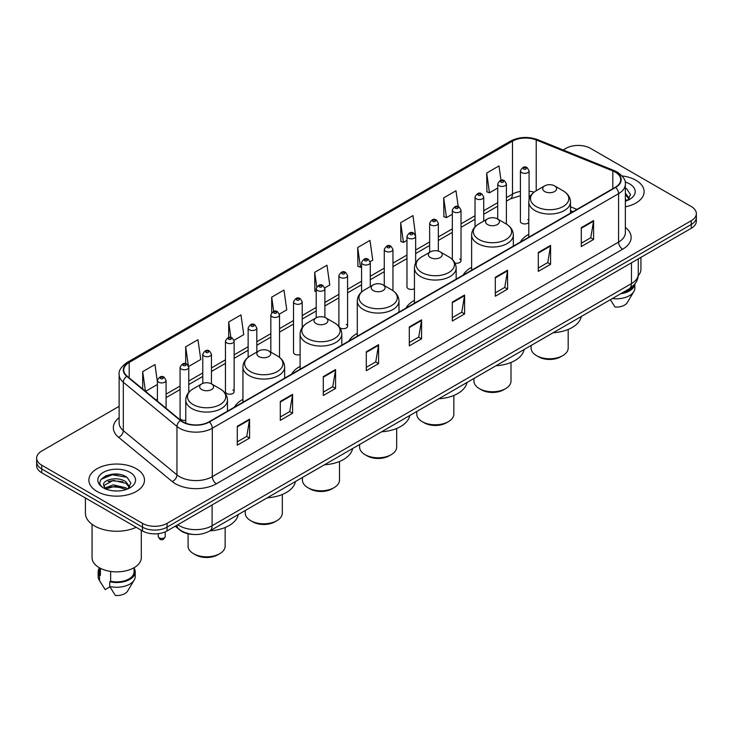 <?xml version="1.0" encoding="UTF-8"?>
<svg xmlns="http://www.w3.org/2000/svg" width="733" height="733" viewBox="0 0 733 733"><rect width="100%" height="100%" fill="white"/><g stroke="black" fill="none" stroke-linecap="round" stroke-linejoin="round"><path stroke-width="1.1" d="M242.935 399.366A30.694 17.72 0 0 0 234.468 407.127M300.109 366.363A30.694 17.72 0 0 0 291.642 374.114M357.283 333.359A30.694 17.72 0 0 0 348.816 341.111M414.447 300.347A30.694 17.72 0 0 0 405.981 308.098M471.621 267.343A30.694 17.72 0 0 0 463.155 275.095M528.795 234.331A30.694 17.72 0 0 0 520.329 242.082M415.648 263.037L415.648 236.319A4.343 2.511 180 0 1 412.963 238.637A4.343 2.511 180 0 1 408.235 238.097A4.343 2.511 180 0 1 406.962 236.319L406.962 286.924A4.343 2.511 0 0 0 408.235 288.692A4.343 2.511 0 0 0 414.447 288.646M339.92 327.834A4.343 2.511 0 0 0 340.167 327.99A4.343 2.511 0 0 0 344.904 328.531A4.343 2.511 0 0 0 347.579 326.222L347.579 275.617A4.343 2.511 180 0 1 344.904 277.935A4.343 2.511 180 0 1 340.167 277.395A4.343 2.511 180 0 1 338.893 275.617L338.893 326.222A4.343 2.511 0 0 0 338.921 326.497M302.207 327.532L302.207 301.813A4.343 2.511 180 0 1 299.522 304.131A4.343 2.511 180 0 1 294.794 303.59A4.343 2.511 180 0 1 293.521 301.813L293.521 352.417A4.343 2.511 0 0 0 294.794 354.186A4.343 2.511 0 0 0 300.109 354.561M234.139 391.715L234.139 341.111A4.343 2.511 180 0 1 231.463 343.429A4.343 2.511 180 0 1 226.726 342.888A4.343 2.511 180 0 1 225.452 341.111L225.452 391.715A4.343 2.511 0 0 0 226.726 393.484A4.343 2.511 0 0 0 231.463 394.024A4.343 2.511 0 0 0 234.139 391.715A4.343 2.511 0 0 0 232.865 389.938M188.766 392.384L188.766 367.306A4.343 2.511 180 0 1 186.081 369.624A4.343 2.511 180 0 1 181.353 369.084A4.343 2.511 180 0 1 180.08 367.306L180.08 417.911A4.343 2.511 0 0 0 181.353 419.679A4.343 2.511 0 0 0 185.77 420.293M529.089 199.495L529.089 170.826A4.343 2.511 180 0 1 526.404 173.144A4.343 2.511 180 0 1 521.676 172.603A4.343 2.511 180 0 1 520.403 170.826L520.403 221.43A4.343 2.511 0 0 0 521.676 223.198A4.343 2.511 0 0 0 528.795 222.337M572.858 211.755L570.494 210.802M454.946 263.019A4.343 2.511 0 0 0 461.02 260.719A4.343 2.511 0 0 0 459.747 258.951M347.579 326.222A4.343 2.511 0 0 0 346.306 324.444M528.795 220.523A4.343 2.511 0 0 0 527.815 219.653M193.081 534.43A17.372 10.033 180 0 1 180.061 530.179L175.242 526.202M119.003 474.352A23.163 13.377 0 0 0 105.442 475.964M119.131 406.329L41.735 451.015A17.372 10.033 0 0 0 36.65 458.107L36.65 465.675A17.372 10.033 0 0 0 41.735 472.767L142.486 530.93A17.372 10.033 0 0 0 167.06 530.93L691.265 228.284A17.372 10.033 0 0 0 696.35 221.192L696.35 217.408A17.372 10.033 0 0 1 691.265 224.5A17.372 10.033 0 0 0 696.35 217.408L696.35 213.624A17.372 10.033 0 0 0 691.265 206.532L590.514 148.368A17.372 10.033 0 0 0 565.94 148.368L563.173 149.963M36.65 458.107A17.372 10.033 0 0 0 41.735 465.198L142.486 523.362A17.372 10.033 0 0 0 167.06 523.362L167.06 527.146L691.265 224.5L167.06 527.146A17.372 10.033 0 0 1 142.486 527.146A17.372 10.033 0 0 0 167.06 527.146L167.06 530.93M41.735 465.198L41.735 468.983L142.486 527.146L41.735 468.983A17.372 10.033 0 0 1 36.65 461.891A17.372 10.033 0 0 0 41.735 468.983L41.735 472.767M635.978 180.281A27.799 16.053 0 0 0 622.088 175.929A27.799 16.053 0 0 1 635.978 180.281A27.799 16.053 0 0 1 644.115 191.634A27.799 16.053 0 0 0 635.978 180.281M136.338 468.744A27.799 16.053 0 0 0 106.047 465.263A27.799 16.053 0 0 0 88.885 480.097A27.799 16.053 0 0 0 97.022 491.44A27.799 16.053 0 0 0 127.322 494.922A27.799 16.053 0 0 0 144.483 480.097A27.799 16.053 0 0 0 136.338 468.744A27.799 16.053 0 0 0 106.047 465.263A27.799 16.053 0 0 0 88.885 480.097A27.799 16.053 0 0 0 97.022 491.44A27.799 16.053 0 0 0 127.322 494.922A27.799 16.053 0 0 0 144.483 480.097A27.799 16.053 0 0 0 136.338 468.744M615.289 172.127A18.536 10.702 180 0 1 620.723 179.695A18.536 10.702 180 0 1 615.289 187.263L209.033 421.814A18.536 10.702 180 0 1 180.749 420.385L127.111 376.157A18.536 10.702 180 0 1 123.758 370.018A18.536 10.702 180 0 1 129.191 362.45L512.486 141.157A18.536 10.702 180 0 1 536.217 139.966L612.815 170.926A18.536 10.702 180 0 1 615.289 172.127M615.619 171.934A18.994 10.968 0 0 0 613.081 170.707L536.483 139.746A18.994 10.968 0 0 0 512.156 140.974L128.861 362.267A18.994 10.968 0 0 0 126.736 376.313L180.364 420.531A18.994 10.968 0 0 0 209.363 421.997L615.619 187.446A18.994 10.968 0 0 0 615.619 171.934M237.29 426.258L237.29 445.169L249.577 438.077L249.577 419.166L237.29 426.258M237.29 441.816L246.755 436.355L249.532 419.789A4.636 2.675 -120 0 0 249.577 419.166M246.673 436.401L249.577 438.077M280.29 401.427L280.29 420.348L292.577 413.256L292.577 394.336L280.29 401.427M280.29 416.985L289.755 411.525L292.531 394.968A4.636 2.675 -120 0 0 292.577 394.336M289.672 411.57L292.577 413.256M323.29 376.606L323.29 395.518L335.577 388.426L335.577 369.505L323.29 376.606M323.29 392.164L332.755 386.703L335.531 370.138A4.636 2.675 -120 0 0 335.577 369.505M332.672 386.749L335.577 388.426M366.298 351.776L366.298 370.696L378.585 363.595L378.585 344.684L366.298 351.776M366.298 367.334L375.754 361.873L378.53 345.307A4.636 2.675 -120 0 0 378.585 344.684M375.672 361.919L378.585 363.595M581.296 227.642L581.296 246.563L593.583 239.462L593.583 220.551L581.296 227.642M581.296 243.2L590.761 237.739L593.538 221.183A4.636 2.675 -120 0 0 593.583 220.551M590.679 237.785L593.583 239.462M538.297 252.473L538.297 271.384L550.584 264.292L550.584 245.381L538.297 252.473M538.297 268.031L547.762 262.57L550.538 246.004A4.636 2.675 -120 0 0 550.584 245.381M547.679 262.616L550.584 264.292M495.297 277.294L495.297 296.214L507.584 289.123L507.584 270.202L495.297 277.294M495.297 292.861L504.762 287.391L507.538 270.834A4.636 2.675 -120 0 0 507.584 270.202M504.68 287.437L507.584 289.123M452.298 302.124L452.298 321.036L464.585 313.944L464.585 295.033L452.298 302.124M452.298 317.682L461.763 312.221L464.53 295.656A4.636 2.675 -120 0 0 464.585 295.033M461.68 312.267L464.585 313.944M409.298 326.945L409.298 345.866L421.585 338.774L421.585 319.854L409.298 326.945M409.298 342.513L418.763 337.043L421.53 320.486A4.636 2.675 -120 0 0 421.585 319.854M418.68 337.098L421.585 338.774M625.35 206.816A27.799 16.053 0 0 0 644.115 191.634A27.799 16.053 0 0 1 625.35 206.816M167.06 523.362L691.265 220.715A17.372 10.033 0 0 0 696.35 213.624M234.038 340.268L243.75 334.651L240.974 314.888L228.696 321.989L228.696 337.492M188.656 366.463L200.75 359.482L197.974 339.718L185.687 346.81L185.687 363.733M157.393 381.746L154.975 364.548L142.688 371.64L142.688 389.003M370.165 261.672L372.758 260.178L369.982 240.415L357.695 247.507L357.896 266.308M415.538 235.476L412.981 215.584L400.694 222.676L400.896 241.478M458.207 206.614L455.981 190.763L443.694 197.855L443.896 216.656M500.996 180.3L498.981 165.933L486.703 173.025L486.895 191.826M279.41 314.072L286.75 309.83L283.983 290.066L271.696 297.158L271.696 312.643M324.783 287.867L329.749 285L326.982 265.236L314.695 272.328L314.888 291.129M316.207 291.624L314.695 291.056M314.695 272.328L316.738 286.887M357.695 247.507L360.471 267.27L361.58 266.629M360.471 267.27L357.695 266.235M400.694 222.676L403.471 242.44L406.962 240.424M403.471 242.44L400.694 241.404M443.694 197.855L446.47 217.619L452.334 214.228M446.47 217.619L443.694 216.583M486.703 173.025L489.47 192.788L497.716 188.033M489.47 192.788L486.703 191.753M271.696 297.158L273.693 311.397M228.696 321.989L230.868 337.492M185.687 346.81L188.335 365.657M145.546 391.358L157.393 384.513M142.688 371.64L145.446 391.275M638.177 275.727A24.61 14.211 0 0 0 640.935 269.185L640.935 257.338M625.35 199.211L627.109 200.585M625.57 193.347L629.335 198.542M625.57 194.841L629.042 198.936M625.35 201.208A18.884 10.903 0 0 0 629.665 199.339A18.884 10.903 0 0 0 629.665 183.928A18.884 10.903 0 0 0 625.139 181.995M627.549 200.393L630.508 194.584L626.77 188.949M622.381 292.779A17.372 10.033 0 0 0 633.156 285.833M610.36 299.715L615.042 307.045A11.581 6.689 0 0 0 627.265 302.582L633.834 291.597A18.536 10.702 0 0 0 634.851 288.106L634.851 283.937M612.367 298.56A18.536 10.702 0 0 0 633.834 291.597M620.64 293.777A18.536 10.702 0 0 0 634.824 283.973M625.35 188.244L626.513 188.775M531.113 345.472L531.113 348.065A18.536 10.702 0 0 0 536.538 355.633L538.59 356.815A15.64 9.025 0 0 0 560.699 356.815L562.752 355.633A18.536 10.702 0 0 0 568.176 348.065L568.176 329.447M538.59 356.815L536.538 355.633A18.536 10.702 0 0 0 562.752 355.633M544.729 191.542A6.954 4.013 0 0 0 554.56 191.542A6.954 4.013 0 0 0 554.56 185.861L563.191 190.846A19.15 11.059 0 0 1 563.191 206.486A19.15 11.059 0 0 1 536.098 206.486A19.15 11.059 0 0 1 536.098 190.846C531.379 193.649 528.951 197.369 528.795 202.006A20.854 12.04 0 0 0 534.898 210.518A20.854 12.04 0 0 0 557.621 213.129A20.854 12.04 0 0 0 570.494 202.006C570.338 197.369 567.901 193.649 563.191 190.846L554.56 185.861A6.954 4.013 0 0 0 544.729 185.861A6.954 4.013 0 0 0 544.729 191.542M553.103 332.773A31.858 18.389 0 0 0 581.306 316.491M473.939 378.475L473.939 381.078A18.536 10.702 0 0 0 479.364 388.637L481.416 389.819A15.64 9.025 0 0 0 503.534 389.819L505.578 388.637A18.536 10.702 0 0 0 511.002 381.078L511.002 362.459M481.416 389.819L479.364 388.637A18.536 10.702 0 0 0 505.578 388.637M487.555 224.545A6.954 4.013 0 0 0 497.386 224.545A6.954 4.013 0 0 0 497.386 218.874L506.017 223.849A19.15 11.059 0 0 0 506.017 223.849A19.15 11.059 0 0 1 506.017 239.489A19.15 11.059 0 0 1 478.933 239.489A19.15 11.059 0 0 1 478.933 223.858C474.214 226.653 471.777 230.373 471.621 235.018A20.854 12.04 0 0 0 477.733 243.53A20.854 12.04 0 0 0 500.456 246.141A20.854 12.04 0 0 0 513.32 235.018C513.173 230.373 510.736 226.653 506.017 223.858L497.386 218.874A6.954 4.013 0 0 0 487.555 218.874A6.954 4.013 0 0 0 487.555 224.545M495.929 365.776A31.858 18.389 0 0 0 524.141 349.494M416.765 411.488L416.765 414.081A18.536 10.702 0 0 0 422.199 421.649L424.242 422.831A15.64 9.025 0 0 0 446.36 422.831L448.404 421.649A18.536 10.702 0 0 0 453.837 414.081L453.837 395.463M424.242 422.831L422.199 421.649A18.536 10.702 0 0 0 448.404 421.649M430.39 257.558A6.954 4.013 0 0 0 440.212 257.558A6.954 4.013 0 0 0 440.212 251.877L448.843 256.862A19.15 11.059 0 0 1 448.843 272.502A19.15 11.059 0 0 1 421.759 272.502A19.15 11.059 0 0 1 421.759 256.862C417.04 259.665 414.603 263.385 414.447 268.021A20.854 12.04 0 0 0 420.559 276.533A20.854 12.04 0 0 0 443.282 279.145A20.854 12.04 0 0 0 456.155 268.021C455.999 263.385 453.562 259.665 448.843 256.862L440.212 251.877A6.954 4.013 0 0 0 430.39 251.877A6.954 4.013 0 0 0 430.39 257.558M438.765 398.789A31.858 18.389 0 0 0 466.967 382.498M359.601 444.491L359.601 447.084A18.536 10.702 0 0 0 365.025 454.652L367.077 455.834A15.64 9.025 0 0 0 389.186 455.834L391.239 454.652A18.536 10.702 0 0 0 396.663 447.084L396.663 428.466M367.077 455.834L365.025 454.652A18.536 10.702 0 0 0 391.239 454.652M373.216 290.561A6.954 4.013 0 0 0 383.047 290.561A6.954 4.013 0 0 0 383.047 284.89L391.679 289.865A19.15 11.059 0 0 1 391.679 305.505A19.15 11.059 0 0 1 364.585 305.505A19.15 11.059 0 0 1 364.585 289.865C359.866 292.669 357.438 296.389 357.283 301.034A20.854 12.04 0 0 0 363.385 309.546A20.854 12.04 0 0 0 386.108 312.157A20.854 12.04 0 0 0 398.981 301.034C398.825 296.389 396.388 292.669 391.679 289.865L383.047 284.89A6.954 4.013 0 0 0 373.216 284.89A6.954 4.013 0 0 0 373.216 290.561M381.591 431.792A31.858 18.389 0 0 0 409.793 415.51M302.427 477.504L302.427 480.097A18.536 10.702 0 0 0 307.851 487.665L309.903 488.847A15.64 9.025 0 0 0 332.022 488.847L334.065 487.665A18.536 10.702 0 0 0 339.489 480.097L339.489 461.478M309.903 488.847L307.851 487.665A18.536 10.702 0 0 0 334.065 487.665M316.042 323.565A6.954 4.013 0 0 0 325.873 323.565A6.954 4.013 0 0 0 325.873 317.893L334.505 322.877A19.15 11.059 0 0 1 334.505 338.518A19.15 11.059 0 0 1 307.42 338.518A19.15 11.059 0 0 1 307.42 322.877C302.702 325.681 300.264 329.401 300.109 334.037A20.854 12.04 0 0 0 306.22 342.549A20.854 12.04 0 0 0 328.943 345.161A20.854 12.04 0 0 0 341.807 334.037C341.651 329.401 339.223 325.681 334.505 322.877L325.873 317.893A6.954 4.013 0 0 0 316.042 317.893A6.954 4.013 0 0 0 316.042 323.565M324.417 464.804A31.858 18.389 0 0 0 352.628 448.514M245.253 510.507L245.253 513.1A18.536 10.702 0 0 0 250.686 520.668L252.729 521.85A15.64 9.025 0 0 0 274.848 521.85L276.891 520.668A18.536 10.702 0 0 0 282.324 513.1L282.324 494.482M252.729 521.85L250.686 520.668A18.536 10.702 0 0 0 276.891 520.668M258.877 356.577A6.954 4.013 0 0 0 268.699 356.577A6.954 4.013 0 0 0 268.699 350.905L277.331 355.881A19.15 11.059 0 0 1 277.331 371.521A19.15 11.059 0 0 1 250.246 371.521A19.15 11.059 0 0 1 250.246 355.881C245.528 358.684 243.09 362.404 242.935 367.05A20.854 12.04 0 0 0 249.046 375.562A20.854 12.04 0 0 0 271.769 378.164A20.854 12.04 0 0 0 284.642 367.05C284.486 362.404 282.049 358.684 277.331 355.881L268.699 350.905A6.954 4.013 0 0 0 258.877 350.905A6.954 4.013 0 0 0 258.877 356.577M267.243 497.808A31.858 18.389 0 0 0 295.454 481.526M188.088 533.789L188.088 546.112A18.536 10.702 0 0 0 193.512 553.681L195.564 554.863A15.64 9.025 0 0 0 217.674 554.863L219.726 553.681A18.536 10.702 0 0 0 225.15 546.112L225.15 527.494M195.564 554.863L193.512 553.681A18.536 10.702 0 0 0 219.726 553.681M201.703 389.58A6.954 4.013 0 0 0 211.535 389.58A6.954 4.013 0 0 0 211.535 383.909L220.166 388.893A19.15 11.059 0 0 1 220.166 404.534A19.15 11.059 0 0 1 193.072 404.534A19.15 11.059 0 0 1 193.072 388.893C188.354 391.688 185.925 395.417 185.77 400.053A20.854 12.04 0 0 0 191.872 408.565A20.854 12.04 0 0 0 214.595 411.176A20.854 12.04 0 0 0 227.468 400.053C227.312 395.417 224.875 391.688 220.166 388.893L211.535 383.909A6.954 4.013 0 0 0 201.703 383.909A6.954 4.013 0 0 0 201.703 389.58M210.078 530.82A31.858 18.389 0 0 0 238.28 514.529M85.413 497.973L85.413 513.201A31.272 18.059 0 0 0 94.566 525.964A31.272 18.059 0 0 0 136.201 527.302M92.065 524.333L92.065 557.648A24.61 14.211 0 0 0 99.276 567.699A24.61 14.211 0 0 0 126.103 570.778A24.61 14.211 0 0 0 141.295 557.648L141.295 530.243M113.523 490.844L117.931 490.973M104.865 488.068L113.294 484.852L125.939 487.811L127.478 489.039M105.479 489.012L115.108 486.291L125.939 489.314M103.591 484.898L105.754 488.984M103.61 485.264C102.272 479.455 118.205 476.029 125.939 481.81L129.704 487.005M103.674 485.649L113.267 480.372L125.939 483.304L129.402 487.39M127.918 488.856L130.877 483.047L127.139 477.412C113.89 467.883 90.342 480.436 103.939 488.132L104.608 488.545M130.034 472.382A18.884 10.903 0 0 0 103.335 472.382A18.884 10.903 0 0 0 103.335 487.802A18.884 10.903 0 0 0 130.034 487.802A18.884 10.903 0 0 0 130.034 472.382M99.312 567.718L99.312 571.832A17.372 10.033 0 0 0 100.394 575.332L100.394 568.304M99.312 568.112A18.536 10.702 0 0 0 98.149 571.832L98.149 576.559A18.536 10.702 0 0 0 99.166 580.06A18.536 10.702 0 0 0 99.505 580.573L105.167 589.598L109.941 586.84M99.505 580.573L99.505 575.845L100.394 575.332M98.149 571.832A18.536 10.702 0 0 0 99.505 575.845M106.047 489.369L103.655 485.558M110.637 571.419L110.637 581.242A17.372 10.033 0 0 0 134.057 571.832L134.057 567.718M110.637 581.242L109.739 581.755L109.739 586.482L115.411 595.508A11.581 6.689 0 0 0 127.634 591.045L134.203 580.06A18.536 10.702 0 0 0 135.22 576.559L135.22 571.832A18.536 10.702 0 0 0 134.057 568.112M109.739 586.482A18.536 10.702 0 0 0 134.203 580.06M109.739 581.755A18.536 10.702 0 0 0 135.22 571.832M101.172 479.3L112.268 474.755L126.882 477.238M108.099 481.517L112.268 480.756L122.796 481.682M108.053 487.537L112.268 486.767L122.778 487.683M177.789 524.736A23.163 13.377 0 0 0 179.347 525.726A23.163 13.377 0 0 0 212.103 525.726L631.47 283.607A23.163 13.377 0 0 0 638.251 274.151C638.425 279.905 635.364 284.825 629.07 288.912L209.702 531.031A11.581 6.689 60 0 0 212.103 525.726L212.103 504.918M631.47 262.799L631.47 283.607A11.581 6.689 60 0 1 629.07 288.912M176.845 525.277A11.581 7.751 129.5 0 0 178.87 529.043L175.352 526.138M691.265 228.284L691.265 220.715M142.486 530.93L142.486 523.362M625.35 227.358A28.963 16.722 180 0 1 622.665 249.211L216.409 483.762A5.791 3.344 60 0 1 212.313 476.67L618.57 242.11A23.163 13.377 0 0 0 625.35 232.654L625.35 184.23A23.163 13.377 180 0 1 618.57 193.686A5.791 3.344 -120 0 0 615.619 187.446M216.409 483.762A28.963 16.722 180 0 1 175.453 483.762A28.963 16.722 180 0 1 172.209 481.526L118.572 437.299A28.963 16.722 180 0 1 119.131 417.682M179.548 476.67A23.163 13.377 0 0 0 212.313 476.67L212.313 428.237A23.163 13.377 180 0 1 176.955 426.459L123.318 382.232A23.163 13.377 180 0 1 119.131 374.563L119.131 422.987A23.163 13.377 0 0 0 123.318 430.656L176.955 474.883A23.163 13.377 0 0 0 179.548 476.67M625.35 184.23C626.129 180.611 623.462 176.58 617.369 172.127L614.327 170.642A5.791 2.712 112 0 0 613.081 170.707M614.327 170.642L537.729 139.682C528.136 136.283 519.028 136.778 510.406 141.157A5.791 3.344 60 0 1 512.156 140.974M128.861 362.267A5.791 3.344 -120 0 0 127.111 362.45C121.101 366.775 118.434 370.806 119.131 374.563M126.736 376.313A5.791 3.876 129.5 0 0 123.318 382.232L123.318 430.656A5.791 3.876 -50.5 0 1 118.572 437.299M537.729 139.682A5.791 2.712 112 0 0 536.483 139.746M180.364 420.531A5.791 3.876 129.5 0 0 176.955 426.459L176.955 474.883A5.791 3.876 -50.5 0 1 172.209 481.526M209.363 421.997A5.791 3.344 60 0 1 212.313 428.237L618.57 193.686L618.57 242.11A5.791 3.344 60 0 0 622.665 249.211M129.191 362.45L129.191 377.871M612.815 170.926L612.815 188.683M536.217 139.966L536.217 190.782M576.953 209.391L570.494 206.779M534.091 192.183A18.536 10.702 0 0 0 529.089 191.185M520.403 191.423A18.536 10.702 0 0 0 512.486 194.126L506.402 197.635M512.486 141.157L512.486 194.126A10.427 6.02 60 0 1 510.324 198.9L506.402 201.163M497.716 202.656L483.716 210.738M475.021 215.749L461.02 223.84M452.334 228.852L438.334 236.933M429.648 241.954L415.648 250.035M406.962 255.047L392.961 263.129M384.275 268.15L370.275 276.231M361.58 281.243L347.579 289.333M338.893 294.345L324.893 302.427M316.207 307.448L302.207 315.529M293.521 320.541L279.52 328.631M270.834 333.643L256.825 341.725M248.139 346.746L234.139 354.827M225.452 359.839L211.452 367.92M202.766 372.941L188.766 381.023M180.08 386.034L166.079 394.125M157.393 399.137L155.973 399.952M409.298 327.55L421.53 320.486M452.298 302.72L464.53 295.656M495.297 277.899L507.538 270.834M538.297 253.068L550.538 246.004M581.296 228.247L593.538 221.183M366.298 352.371L378.53 345.307M323.29 377.202L335.531 370.138M280.29 402.032L292.531 394.968M237.29 426.853L249.532 419.789M523.719 169.057A1.448 0.834 0 0 0 525.772 169.057A1.448 0.834 0 0 0 525.772 167.866A1.448 0.834 0 0 0 523.719 167.866A1.448 0.834 0 0 0 523.719 169.057M506.402 224.078L506.402 183.928A4.343 2.511 180 0 1 503.718 186.246A4.343 2.511 180 0 1 498.981 185.696A4.343 2.511 180 0 1 497.716 183.928L497.716 219.057M501.033 182.151A1.448 0.834 0 0 0 503.076 182.151A1.448 0.834 0 0 0 503.076 180.969A1.448 0.834 0 0 0 501.033 180.969A1.448 0.834 0 0 0 501.033 182.151M483.716 221.091L483.716 197.021A4.343 2.511 180 0 1 481.031 199.339A4.343 2.511 180 0 1 476.294 198.799A4.343 2.511 180 0 1 475.021 197.021L475.021 226.9M478.347 195.253A1.448 0.834 0 0 0 480.39 195.253A1.448 0.834 0 0 0 480.39 194.071A1.448 0.834 0 0 0 478.347 194.071A1.448 0.834 0 0 0 478.347 195.253M461.02 260.719L461.02 210.124A4.343 2.511 180 0 1 458.345 212.442A4.343 2.511 180 0 1 453.608 211.892A4.343 2.511 180 0 1 452.334 210.124L452.334 259.482M455.651 208.346A1.448 0.834 0 0 0 457.704 208.346A1.448 0.834 0 0 0 457.704 207.164A1.448 0.834 0 0 0 455.651 207.164A1.448 0.834 0 0 0 455.651 208.346M438.334 251.107L438.334 223.226A4.343 2.511 180 0 1 435.649 225.535A4.343 2.511 180 0 1 430.922 224.994A4.343 2.511 180 0 1 429.648 223.226L429.648 252.308M432.965 221.448A1.448 0.834 0 0 0 435.017 221.448A1.448 0.834 0 0 0 435.017 220.267A1.448 0.834 0 0 0 432.965 220.267A1.448 0.834 0 0 0 432.965 221.448M410.278 234.551A1.448 0.834 0 0 0 412.331 234.551A1.448 0.834 0 0 0 412.331 233.369A1.448 0.834 0 0 0 410.278 233.369A1.448 0.834 0 0 0 410.278 234.551M392.961 290.68L392.961 249.422A4.343 2.511 180 0 1 390.277 251.74A4.343 2.511 180 0 1 385.54 251.19A4.343 2.511 180 0 1 384.275 249.422L384.275 285.595M387.592 247.644A1.448 0.834 0 0 0 389.635 247.644A1.448 0.834 0 0 0 389.635 246.462A1.448 0.834 0 0 0 387.592 246.462A1.448 0.834 0 0 0 387.592 247.644M370.275 286.585L370.275 262.515A4.343 2.511 180 0 1 367.59 264.833A4.343 2.511 180 0 1 362.853 264.292A4.343 2.511 180 0 1 361.58 262.515L361.58 292.027M364.906 260.746A1.448 0.834 0 0 0 366.949 260.746A1.448 0.834 0 0 0 366.949 259.564A1.448 0.834 0 0 0 364.906 259.564A1.448 0.834 0 0 0 364.906 260.746M342.21 273.849A1.448 0.834 0 0 0 344.263 273.849A1.448 0.834 0 0 0 344.263 272.658A1.448 0.834 0 0 0 342.21 272.658A1.448 0.834 0 0 0 342.21 273.849M324.893 317.426L324.893 288.72A4.343 2.511 180 0 1 322.208 291.038A4.343 2.511 180 0 1 317.481 290.488A4.343 2.511 180 0 1 316.207 288.72L316.207 317.801M319.524 286.942A1.448 0.834 0 0 0 321.576 286.942A1.448 0.834 0 0 0 321.576 285.76A1.448 0.834 0 0 0 319.524 285.76A1.448 0.834 0 0 0 319.524 286.942M296.838 300.044A1.448 0.834 0 0 0 298.89 300.044A1.448 0.834 0 0 0 298.89 298.862A1.448 0.834 0 0 0 296.838 298.862A1.448 0.834 0 0 0 296.838 300.044M279.52 357.356L279.52 314.915A4.343 2.511 180 0 1 276.836 317.233A4.343 2.511 180 0 1 272.099 316.683A4.343 2.511 180 0 1 270.834 314.915L270.834 352.133M274.151 313.138A1.448 0.834 0 0 0 276.194 313.138A1.448 0.834 0 0 0 276.194 311.956A1.448 0.834 0 0 0 274.151 311.956A1.448 0.834 0 0 0 274.151 313.138M256.825 352.078L256.825 328.017A4.343 2.511 180 0 1 254.149 330.326A4.343 2.511 180 0 1 249.412 329.786A4.343 2.511 180 0 1 248.139 328.017L248.139 357.292M251.465 326.24A1.448 0.834 0 0 0 253.508 326.24A1.448 0.834 0 0 0 253.508 325.058A1.448 0.834 0 0 0 251.465 325.058A1.448 0.834 0 0 0 251.465 326.24M228.769 339.342A1.448 0.834 0 0 0 230.822 339.342A1.448 0.834 0 0 0 230.822 338.16A1.448 0.834 0 0 0 228.769 338.16A1.448 0.834 0 0 0 228.769 339.342M211.452 383.863L211.452 354.213A4.343 2.511 180 0 1 208.768 356.531A4.343 2.511 180 0 1 204.04 355.981A4.343 2.511 180 0 1 202.766 354.213L202.766 383.405M206.083 352.436A1.448 0.834 0 0 0 208.135 352.436A1.448 0.834 0 0 0 208.135 351.254A1.448 0.834 0 0 0 206.083 351.254A1.448 0.834 0 0 0 206.083 352.436M183.397 365.538A1.448 0.834 0 0 0 185.449 365.538A1.448 0.834 0 0 0 185.449 364.356A1.448 0.834 0 0 0 183.397 364.356A1.448 0.834 0 0 0 183.397 365.538M159.272 537.885A3.473 2.007 0 0 0 163.065 538.315A3.473 2.007 0 0 0 165.209 536.464C164.064 539.589 162.286 540.505 159.876 539.204L158.255 536.464A3.473 2.007 0 0 0 159.272 537.885M166.079 408.281L166.079 380.409A4.343 2.511 180 0 1 163.395 382.727A4.343 2.511 180 0 1 158.658 382.186A4.343 2.511 180 0 1 157.393 380.409L157.393 401.125M160.71 378.631A1.448 0.834 0 0 0 162.753 378.631A1.448 0.834 0 0 0 162.753 377.449A1.448 0.834 0 0 0 160.71 377.449A1.448 0.834 0 0 0 160.71 378.631M209.702 531.031C200.384 535.713 191.066 535.713 181.738 531.031L178.87 529.043M638.251 274.151L638.251 258.886M510.406 141.157L127.111 362.45M530.729 195.738L529.089 195.555M520.403 195.738L510.324 198.9M497.716 206.184L483.716 214.265M475.021 219.277L461.02 227.358M452.334 232.379L438.334 240.461M429.648 245.473L415.648 253.563M406.962 258.575L392.961 266.656M384.275 271.677L370.275 279.759M361.58 284.771L347.579 292.852M338.893 297.873L324.893 305.954M316.207 310.975L302.207 319.057M293.521 324.068L279.52 332.15M270.834 337.171L256.825 345.252M248.139 350.264L234.139 358.355M225.452 363.366L211.452 371.448M202.766 376.469L188.766 384.55M180.08 389.562L166.079 397.643M572.986 211.681L570.494 210.683M570.494 213.12L570.494 202.006M528.795 237.199L528.795 202.006M544.729 185.861L536.098 190.846M513.32 246.132L513.32 235.018M471.621 270.202L471.621 235.018M487.555 218.874L478.933 223.858M456.155 279.136L456.155 268.021M414.447 303.215L414.447 268.021M430.39 251.877L421.759 256.862M398.981 312.148L398.981 301.034M357.283 336.218L357.283 301.034M373.216 284.89L364.585 289.865M341.807 345.151L341.807 334.037M300.109 369.23L300.109 334.037M316.042 317.893L307.42 322.877M284.642 378.164L284.642 367.05M242.935 402.234L242.935 367.05M258.877 350.905L250.246 355.881M227.468 411.167L227.468 400.053M185.77 423.188L185.77 400.053M201.703 383.909L193.072 388.893M101.044 583.202L99.166 580.06M529.089 170.826L527.219 167.729C524.7 165.905 522.427 166.941 520.403 170.826M506.402 183.928L504.524 180.822C502.004 179.008 499.732 180.043 497.716 183.928M483.716 197.021L481.838 193.924C479.318 192.11 477.046 193.136 475.021 197.021M461.02 210.124L459.151 207.027C456.632 205.203 454.359 206.239 452.334 210.124M438.334 223.226L436.465 220.12C433.945 218.306 431.673 219.341 429.648 223.226M415.648 236.319L413.779 233.222C411.259 231.399 408.987 232.434 406.962 236.319M392.961 249.422L391.083 246.325C388.563 244.501 386.291 245.537 384.275 249.422M370.275 262.515L368.397 259.418C365.877 257.604 363.605 258.63 361.58 262.515M347.579 275.617L345.71 272.52C343.191 270.697 340.918 271.732 338.893 275.617M324.893 288.72L323.024 285.613C320.504 283.799 318.232 284.835 316.207 288.72M302.207 301.813L300.338 298.716C297.818 296.902 295.546 297.928 293.521 301.813M279.52 314.915L277.642 311.818C275.122 309.995 272.85 311.03 270.834 314.915M256.825 328.017L254.956 324.911C252.436 323.097 250.164 324.133 248.139 328.017M234.139 341.111L232.269 338.014C229.75 336.19 227.477 337.226 225.452 341.111M211.452 354.213L209.583 351.116C207.063 349.293 204.791 350.328 202.766 354.213M188.766 367.306L186.897 364.209C184.377 362.395 182.105 363.421 180.08 367.306M165.209 536.464L165.209 531.856M166.079 380.409L164.201 377.312C161.681 375.488 159.409 376.524 157.393 380.409M158.255 536.464L158.255 533.661"/></g></svg>

